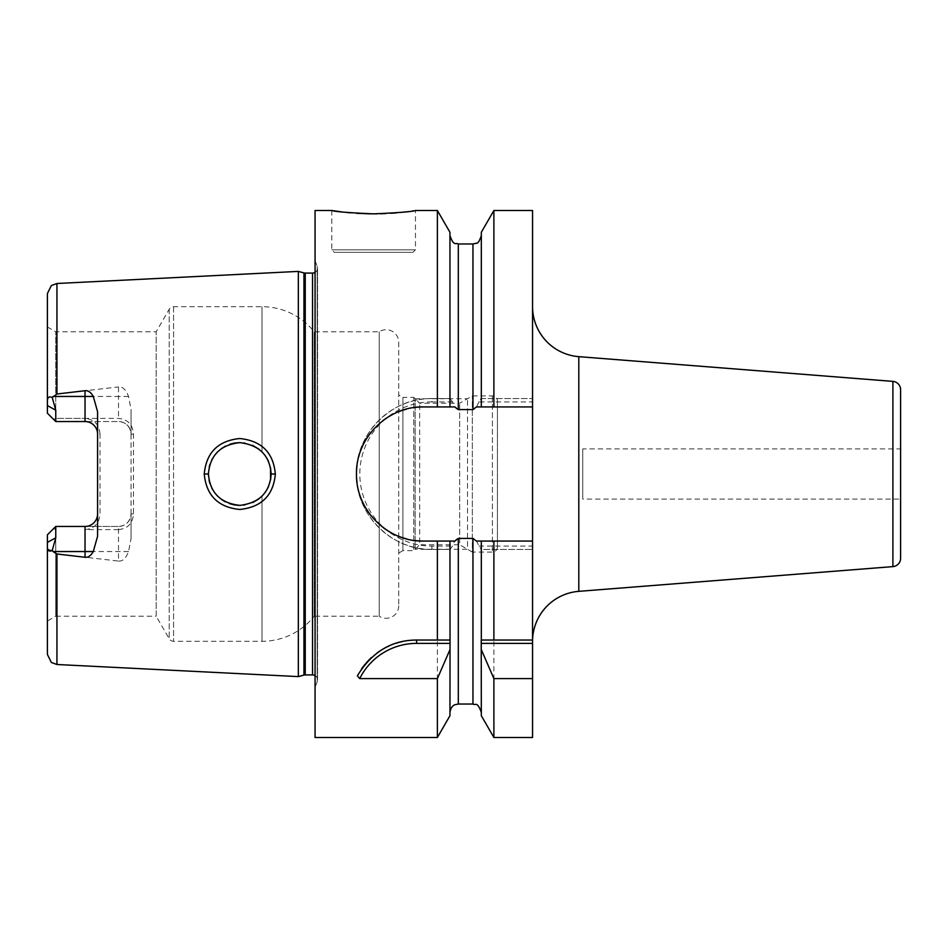 <?xml version="1.0" encoding="UTF-8"?>
<svg xmlns="http://www.w3.org/2000/svg" width="948" height="948" viewBox="0 0 948 948"><rect width="100%" height="100%" fill="white"/><g stroke="black" fill="none" stroke-linecap="round" stroke-linejoin="round"><path stroke-width="0.71" stroke-dasharray="4.74 3.56" d="M97.585 536.248L97.585 513.899C96.66 521.696 92.477 525.879 85.036 526.448L55.766 526.448L53.621 528.593L55.766 529.612L53.621 528.593L47.4 534.814L47.4 654.476M47.4 293.524L47.4 405.602L55.766 410.176L55.766 421.552L47.4 413.186L47.4 405.602M56.939 283.499L56.939 394.013L52.223 397.485C49.189 396.146 47.578 397.248 47.4 400.791M47.661 549.188L52.223 550.515L56.939 553.988L56.939 664.501M47.4 547.209L47.447 548.122M52.223 397.485L55.766 410.176M47.4 413.186L47.4 326.965L47.4 413.186L55.766 421.552L53.621 419.407L55.766 418.388L53.621 419.407L47.4 413.186M398.717 342.252L398.717 605.748L398.717 342.252A12.549 12.549 0 0 0 379.236 331.8L314.238 331.8A66.917 66.917 0 0 0 261.992 306.702L173.555 306.702A5.024 5.024 0 0 0 169.218 309.214L156.171 331.8L55.766 331.8L55.766 418.388L85.036 418.388L85.036 421.552L55.766 421.552L118.5 421.552L55.766 421.552M47.4 326.965L55.766 331.8L55.766 418.388L118.5 418.388C127.779 419.36 132.767 424.597 133.467 434.101L133.467 513.899C132.779 523.391 127.79 528.629 118.5 529.612L118.5 526.448L55.766 526.448L47.4 534.814L55.766 526.448L55.766 537.824L52.223 550.515M398.717 605.748A12.549 12.549 0 0 1 379.236 616.2L379.236 331.8L379.236 616.2L314.238 616.2L314.238 331.8L314.238 616.2A66.917 66.917 0 0 1 261.992 641.298L173.555 641.298A5.024 5.024 0 0 1 169.218 638.786L156.171 616.2L156.171 331.8L156.171 616.2L55.766 616.2L55.766 529.612L55.766 616.2L47.4 621.035M85.036 421.552C92.489 422.133 96.672 426.316 97.585 434.101L97.585 411.752M97.585 434.101L97.585 513.899L100.002 513.899L100.002 434.101L97.585 434.101M118.5 529.612L85.036 529.612C94.326 528.64 99.315 523.403 100.002 513.899M100.002 434.101C99.327 424.609 94.338 419.371 85.036 418.388M133.467 513.899L131.049 513.899A12.549 12.549 0 0 1 118.5 526.448L55.766 526.448M118.5 561.074C122.683 561.465 126.037 558.289 128.549 551.546L131.049 538.606L131.049 513.899C130.125 521.684 125.942 525.867 118.5 526.448L118.5 561.074L56.939 553.988M298.336 676.599L298.336 271.401M131.049 538.606L131.049 409.394L128.549 396.454C125.989 389.687 122.636 386.511 118.5 386.926L118.5 396.454L53.017 396.454M56.939 394.013L118.5 386.926M204.247 474C206.297 495.472 218.147 507.299 239.797 509.479C261.577 507.18 273.427 495.354 275.335 474C273.415 452.646 261.577 440.82 239.82 438.521C218.194 440.654 206.332 452.48 204.247 474L208.418 474C210.018 492.806 220.529 503.258 239.963 505.367C259.397 502.902 269.789 492.439 271.152 474C269.789 455.561 259.397 445.098 239.974 442.633C220.564 444.695 210.041 455.147 208.418 474M133.467 434.101L131.049 434.101A12.549 12.549 0 0 0 118.5 421.552C125.93 422.121 130.113 426.304 131.049 434.101L131.049 409.394M131.049 513.899L131.049 434.101M315.068 687.217L315.068 260.783L315.068 687.217L317.213 681.778A5.024 5.024 0 0 0 315.068 675.604M315.068 260.783L317.213 266.222A5.024 5.024 0 0 1 315.068 272.396M315.068 210.515L315.068 737.485M357.36 675.829A66.917 66.917 0 0 1 361.449 669.051M365.122 664.192A66.917 66.917 0 0 1 366.153 662.984M371.367 657.639A66.917 66.917 0 0 1 377.055 652.971M381.511 649.973A66.917 66.917 0 0 1 383.099 649.025M389.438 645.801A66.917 66.917 0 0 1 396.027 643.277M402.77 641.488A66.917 66.917 0 0 1 409.654 640.398M443.403 640.042L449.956 640.042L449.956 541.059M458.311 243.968L458.311 409.595C455.976 409.204 454.068 406.645 452.587 401.916L449.956 398.575L449.956 232.284M449.956 406.941L449.956 235.602L449.956 398.575L437.384 398.575L437.384 210.515M449.956 715.716L449.956 549.425L452.587 546.084C454.104 541.308 456.012 538.748 458.311 538.405L472.957 538.405C475.363 538.891 477.271 541.45 478.681 546.084L481.323 549.425L481.323 715.716M450.158 398.575L431.909 398.575C392.081 397.248 355.097 434.006 356.472 474C355.085 513.994 392.105 550.752 431.909 549.425L449.956 549.425L449.956 645.067M481.11 398.575L532.551 398.575L481.11 398.575L478.681 401.916L532.551 401.916L532.551 210.515M452.587 401.916L431.909 401.916L431.909 398.575L437.384 398.575M478.681 401.916C477.164 406.704 475.256 409.263 472.957 409.595L458.311 409.595M481.323 232.284L481.323 406.941M481.323 645.067L481.323 549.425L532.551 549.425L532.551 546.084L478.681 546.084M481.323 541.059L481.229 640.042M431.909 401.916A72.084 72.084 0 0 0 359.825 474A72.084 72.084 0 0 0 431.909 546.084L452.587 546.084M532.551 401.916L532.551 546.084M423.543 541.059L454.839 541.059M414.904 407.498A67.059 67.059 0 0 0 406.419 409.157M398.231 411.894A67.059 67.059 0 0 0 390.469 415.651M383.241 420.391A67.059 67.059 0 0 0 376.605 426.102M376.297 426.399A67.059 67.059 0 0 0 370.739 432.655M366.212 439.208A67.059 67.059 0 0 0 365.786 439.919M361.792 447.835A67.059 67.059 0 0 0 359.043 455.632M358.842 456.344A67.059 67.059 0 0 0 357.064 465.16M357.064 482.828A67.059 67.059 0 0 0 358.842 491.645M358.96 492.083A67.059 67.059 0 0 0 361.792 500.153M370.739 515.345A67.059 67.059 0 0 0 376.226 521.53M376.605 521.91A67.059 67.059 0 0 0 383.241 527.609M390.481 532.349A67.059 67.059 0 0 0 398.231 536.106M406.419 538.843A67.059 67.059 0 0 0 414.904 540.502M454.839 406.941L423.543 406.941M532.551 406.941L476.429 406.941M476.429 541.059L532.551 541.059M493.884 398.575L493.884 210.515M493.884 737.485L493.884 549.425M532.551 737.485L532.551 549.425L481.11 549.425M437.384 737.485L437.384 549.425M341.754 211.902L346.553 212.447M350.523 212.826L356.448 213.288M377.15 213.833L380.302 213.762M385.872 213.561L391.121 213.264M396.655 212.838L401.774 212.328M405.495 211.902L407.711 211.629M408.458 211.534L412.179 211.013M413.186 210.859L415.449 210.515L415.449 249.822L373.619 249.822L415.449 249.822L412.937 252.334L334.312 252.334L412.937 252.334M532.551 641.369L532.551 306.631L532.551 641.369M493.884 640.042L532.551 640.042M431.909 398.575A75.425 75.425 0 0 0 356.472 474A75.425 75.425 0 0 0 431.909 549.425L450.158 549.425M900.6 389.723L900.6 558.277M900.6 448.902L900.6 499.098L900.6 448.902L582.736 448.902L582.736 499.098L900.6 499.098M582.736 448.902L582.736 499.098M208.453 475.517L209.034 480.162L208.453 475.517M209.923 483.587L211.736 488.03L209.923 483.587M217.448 496.017L221.346 499.371L217.448 496.017M225.304 501.824L229.665 503.696L225.304 501.824M239.157 505.367L243.861 505.106L239.157 505.367M244.714 504.976L252.749 502.559L244.714 504.976M258.804 498.956L262.395 495.745L258.804 498.956M265.286 492.273L267.218 489.215L265.286 492.273M268.604 486.395L270.595 479.889L268.604 486.395M270.524 467.719L268.628 461.664L270.524 467.731M267.182 458.714L265.227 455.656L267.182 458.714M262.371 452.232L258.792 449.044L262.371 452.232M252.547 445.347L244.785 443.036L252.547 445.347M244.063 442.929L239.453 442.633L244.063 442.929M229.914 444.221L225.387 446.141L229.914 444.221M221.133 448.783L217.412 452.018L221.133 448.783M214.26 455.775L212.494 458.536L214.26 455.775M211.76 459.934L209.946 464.354L211.748 459.934M209.235 466.902L208.465 472.4L209.235 466.902M497.416 400.957L497.416 547.043L497.416 400.957A5.024 5.024 0 0 0 492.403 395.932L472.329 395.932L459.685 403.232L419.656 403.232L413.778 397.354L402.9 397.354L402.9 550.646L398.717 553.051M497.416 547.043A5.024 5.024 0 0 1 492.403 552.068L472.329 552.068L472.329 395.932L472.329 552.068L459.685 544.768L459.685 403.232L459.685 544.768L419.656 544.768L419.656 403.232L419.656 544.768L413.778 550.646L413.778 397.354L413.778 550.646L402.9 550.646L402.9 397.354L398.717 394.949M415.129 549.283L415.129 398.717L415.129 549.283L467.506 549.283L467.506 398.717L467.506 549.283M415.129 398.717L467.506 398.717M85.036 529.612L85.036 526.448M55.766 537.824L47.4 542.398M128.549 551.546L53.017 551.546M128.549 396.454L118.5 396.454L118.5 418.388M303.941 272.906L303.941 675.095M305.244 273.071L305.244 674.929M312.544 273.071L312.544 674.929M317.213 681.778L317.213 266.222L317.213 681.778M458.311 538.405L458.311 704.032M472.957 243.968L472.957 409.595M472.957 538.405L472.957 704.032M431.909 546.084L431.909 549.425M578.801 591.339L578.801 356.661M892.898 381.38L892.898 566.62M373.619 249.822L331.8 249.822L373.619 249.822M275.335 474L271.152 474M261.992 496.148L261.992 641.298L261.992 496.148M261.992 306.702L261.992 451.852L261.992 306.702M173.555 306.702L173.555 641.298L173.555 306.702M492.403 395.932L492.403 552.068L492.403 395.932M169.218 309.214L169.218 638.786L169.218 309.214M317.556 679.941L317.556 268.059L317.556 679.941M331.8 210.515L331.8 249.822L334.312 252.334"/><path stroke-width="1.42" d="M315.068 272.396A5.024 5.024 0 0 1 312.544 273.071L305.244 273.071A5.024 5.024 0 0 1 303.941 272.906L298.336 271.401L298.336 676.599L56.939 664.501L51.358 662.462L47.4 654.476L47.4 542.398L55.766 537.824L55.766 526.448L85.036 526.448A12.549 12.549 0 0 0 97.585 513.899M298.336 271.401L56.939 283.499L56.939 394.013L85.036 390.718C88.14 390.351 90.89 392.271 93.295 396.454L97.585 411.752L97.585 536.248L93.295 551.546C90.866 555.741 88.117 557.661 85.036 557.282L85.036 551.546L53.017 551.546L52.223 550.515L55.766 537.824M53.017 551.546L56.939 553.988L85.036 557.282M275.335 474C273.427 495.354 261.577 507.18 239.797 509.479C218.147 507.299 206.297 495.472 204.247 474C206.273 452.563 218.111 440.737 239.749 438.521C261.541 440.784 273.403 452.611 275.335 474L271.152 474C269.789 492.439 259.397 502.902 239.963 505.367C220.529 503.258 210.018 492.806 208.418 474L208.453 475.517L208.418 474C209.994 455.218 220.493 444.766 239.903 442.633C259.361 445.074 269.777 455.526 271.152 474L270.595 479.889L270.524 467.719L271.152 474M93.295 396.454L85.036 396.454L85.036 421.552A12.549 12.549 0 0 1 97.585 434.101A12.549 12.549 0 0 0 85.036 421.552L55.766 421.552L55.766 410.176L52.223 397.485C49.189 396.146 47.578 397.248 47.4 400.791L47.4 293.524L51.358 285.538L56.939 283.499M52.223 397.485L56.939 394.013M52.223 550.515C49.189 551.855 47.578 550.752 47.4 547.209M47.447 548.122L47.661 549.188M47.4 400.791L47.4 413.186L55.766 421.552M55.766 526.448L47.4 534.814L47.4 542.398M315.068 675.604A5.024 5.024 0 0 0 312.544 674.929L305.244 674.929A5.024 5.024 0 0 0 303.941 675.095L298.336 676.599M481.323 406.941L481.323 232.284L493.884 210.515L493.884 406.941L476.429 406.941L472.957 409.595L458.311 409.595L454.839 406.941L449.956 406.941L449.956 232.284L437.384 210.515L415.449 210.515C412.949 211.617 399.013 212.731 373.619 213.857C348.236 212.731 334.3 211.617 331.8 210.515L315.068 210.515L315.068 737.485L437.384 737.485L437.384 678.59L359.707 678.59L357.36 675.829C371.9 652.023 391.654 640.09 416.599 640.042L449.98 640.042M414.904 540.502A67.059 67.059 0 0 0 423.543 541.059L437.384 541.059L437.384 640.042M423.543 541.059C388.573 542.09 355.82 510.901 356.472 473.988C355.832 437.087 388.561 405.922 423.543 406.941L437.384 406.941L437.384 210.515M361.449 669.051A66.917 66.917 0 0 1 365.122 664.192M366.153 662.984A66.917 66.917 0 0 1 371.367 657.639M377.055 652.971A66.917 66.917 0 0 1 381.511 649.973M383.099 649.025A66.917 66.917 0 0 1 389.438 645.801M396.027 643.277A66.917 66.917 0 0 1 402.77 641.488M409.654 640.398A66.917 66.917 0 0 1 416.599 640.042L443.403 640.042M359.707 678.59A63.575 63.575 0 0 1 416.599 643.384L450.039 643.384L449.956 715.716L437.384 737.485M449.956 712.398C451.165 705.205 455.135 704.802 454.993 704.72L458.311 704.032L458.311 538.405L454.839 541.059L449.956 541.059L450.039 643.384M493.884 737.485L481.323 715.716L481.229 640.042L532.551 640.042L532.551 737.485L493.884 737.485L493.884 678.59L532.551 678.59M493.884 406.941L532.551 406.941L532.551 541.059L476.429 541.059L472.957 538.405L458.311 538.405M423.543 406.941A67.059 67.059 0 0 0 414.904 407.498M406.419 409.157A67.059 67.059 0 0 0 398.231 411.894M390.469 415.651A67.059 67.059 0 0 0 383.241 420.391M370.739 432.655A67.059 67.059 0 0 0 366.212 439.208M365.786 439.919A67.059 67.059 0 0 0 361.792 447.835M359.043 455.632A67.059 67.059 0 0 0 358.842 456.344M357.064 465.16A67.059 67.059 0 0 0 356.472 473.988M356.472 474.201A67.059 67.059 0 0 0 357.064 482.828M361.792 500.153A67.059 67.059 0 0 0 370.739 515.345M383.241 527.609A67.059 67.059 0 0 0 390.481 532.349M398.231 536.106A67.059 67.059 0 0 0 406.419 538.843M437.384 541.059L449.956 541.059M449.956 406.941L437.384 406.941M493.884 210.515L532.551 210.515L532.551 406.941M532.551 541.059L532.551 640.042M493.884 541.059L493.884 640.042L481.323 640.042L481.323 541.059M331.8 210.515L341.754 211.902M346.553 212.447L350.523 212.826M356.448 213.288L369.696 213.821M369.933 213.821L377.15 213.833M380.302 213.762L385.872 213.561M391.121 213.264L396.655 212.838M401.774 212.328L405.495 211.902M407.711 211.629L408.458 211.534M412.179 211.013L413.186 210.859M481.229 643.384L532.551 643.384M481.323 649.664L493.884 678.59M449.956 649.664L437.384 678.59M532.551 641.369A50.185 50.185 0 0 1 578.801 591.339L892.898 566.62A8.366 8.366 180 0 0 900.6 558.277L900.6 389.723A8.366 8.366 0 0 0 892.898 381.38L578.801 356.661L578.801 591.339M532.551 306.631A50.185 50.185 0 0 0 578.801 356.661M209.034 480.162L209.923 483.587L209.034 480.162M211.736 488.03L212.755 489.903L211.736 488.03M214.26 492.225L217.448 496.017L214.26 492.225M221.346 499.371L225.304 501.824L221.358 499.383M229.665 503.696L233.978 504.822L229.665 503.696M234.464 504.917L239.157 505.367L234.464 504.917M243.861 505.106L244.714 504.976L243.861 505.106M252.749 502.559L258.804 498.956L252.749 502.57M262.395 495.745L265.286 492.273L262.395 495.745M267.218 489.215L268.604 486.395L267.218 489.215M268.628 461.664L267.182 458.714L268.628 461.664M265.227 455.656L262.371 452.232L265.227 455.656M258.792 449.044L252.547 445.347L258.792 449.044M244.785 443.036L244.063 442.929L244.785 443.036M239.453 442.633L234.713 443.048L239.453 442.633M234.512 443.083L229.914 444.221L234.512 443.083M225.387 446.141L221.133 448.783L225.387 446.141M217.412 452.018L214.26 455.775L217.412 452.018M212.494 458.536L211.76 459.934L212.494 458.536M209.946 464.354L209.235 466.902L209.946 464.354M208.465 472.4L208.418 474L208.465 472.4M56.939 553.988L56.939 664.501M93.295 551.546L85.036 551.546L85.036 526.448M85.036 390.718L85.036 396.454L53.017 396.454M55.766 410.176L47.4 405.602M303.941 675.095L303.941 272.906M305.244 674.929L305.244 273.071M312.544 674.929L312.544 273.071M416.599 643.384L416.599 640.042M458.311 409.595L458.311 243.968C455.846 242.368 453.926 247.037 449.956 235.602M472.957 409.595L472.957 243.968L476.512 243.174C477.792 243.719 479.392 241.195 481.323 235.602M458.311 704.032L472.957 704.032L472.957 538.405M892.898 566.62L892.898 381.38M204.247 474L208.418 474M472.957 704.032C475.469 705.727 477.188 700.785 481.323 712.398M458.311 243.968L472.957 243.968"/></g></svg>
